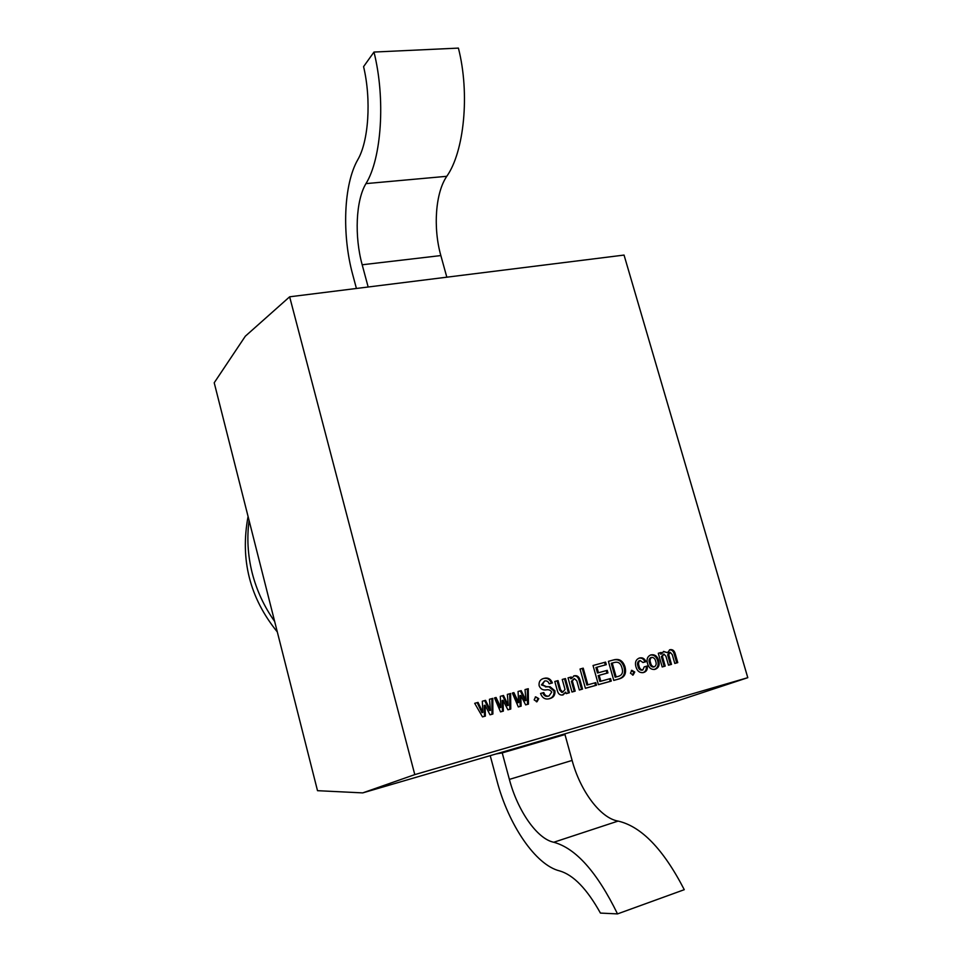 <?xml version="1.0" encoding="UTF-8"?>
<svg xmlns="http://www.w3.org/2000/svg" width="962" height="962" viewBox="0 0 962 962"><rect width="100%" height="100%" fill="white"/><g stroke="black" fill="none" stroke-linecap="round" stroke-linejoin="round"><path stroke-width="1.44" d="M446.825 277.188L440.849 255.567C433.02 228.042 435.353 192.917 446.789 176.299C464.093 151.936 470.105 93.759 458.405 48.1L373.977 52.056C385.786 99.062 381.445 158.79 365.969 183.61L446.789 176.299M368.157 287.001L362.181 264.778C354.365 236.496 355.76 200.541 365.969 183.61M356.421 288.468L352.753 274.771C341.847 235.065 343.494 184.572 357.756 159.752C368.554 141.498 371.512 99.928 363.576 66.631L373.977 52.056M509.379 779.4C517.52 810.449 536.976 838.876 553.751 842.255C575.865 848.292 597.113 872.173 617.52 913.9L684.271 889.682C663.443 849.29 641.377 826.418 618.073 821.079C600.372 818.205 580.218 790.764 572.113 760.425L564.971 734.547L502.224 752.897L509.379 779.4L572.113 760.425M558.429 735.726L564.971 734.547M496.079 753.943L502.224 752.897M490.211 755.651L497.029 781.012C508.405 824.506 535.509 865.115 559.68 870.923C573.424 874.927 587.012 888.972 600.432 913.082L617.52 913.9M249.098 520.538C246.765 537.83 247.787 555.266 252.152 572.823C256.626 590.367 264.129 606.577 274.663 621.464M647.534 663.6C646.344 659.283 647.438 656.397 650.781 654.93L650.937 654.881C654.737 654.22 657.335 656.096 658.729 660.521C659.884 665.031 658.657 667.965 655.05 669.324C651.346 669.901 648.845 667.989 647.534 663.6M631.793 670.298L634.764 672.017L633.128 675.035L630.459 673.22L631.793 670.298M610.545 678.535L611.267 681.108L598.4 684.679L593.037 665.5L605.591 662.109L606.313 664.67L596.909 667.231L598.448 672.751L607.238 670.346L607.96 672.919L599.17 675.324L600.829 681.228L610.545 678.535M571.248 676.995L571.668 678.475L573.965 675.853C576.972 675.132 578.98 676.49 579.99 679.942L582.539 689.093L579.34 689.982L576.803 680.831L574.278 678.559L572.378 681.036L575.18 691.137L571.969 692.027L568.037 677.861L571.248 676.995M554.918 690.764C555.29 694.973 553.607 697.582 549.843 698.592C545.454 699.903 542.364 698.196 540.548 693.458L543.795 692.568C544.757 695.394 546.5 696.536 549.013 695.983L551.767 692.027C550.396 690.055 548.508 689.345 546.091 689.898C542.845 690.343 540.524 688.96 539.141 685.762C538.672 681.998 540.067 679.593 543.338 678.559L543.746 678.438C547.751 677.272 550.637 678.763 552.404 682.936L549.182 683.814C548.268 681.421 546.729 680.495 544.564 681.036L542.364 684.679L546.308 686.627L550.06 686.748L554.918 690.764L553.968 690.993C554.34 695.201 552.645 697.799 548.893 698.809L549.843 698.592M525.024 689.586L528.27 688.708L528.451 704.124L525.649 704.905L520.791 695.442L521.127 706.156L518.326 706.938L512.373 693.037L513.888 692.628L518.638 702.549L518.061 691.486L521.2 690.632L526.022 700.504L525.024 689.586M489.454 699.29L492.784 698.376L492.881 714.02L490.007 714.814L485.088 705.23L485.377 716.101L482.503 716.894L474.699 703.306L478.042 702.392L482.84 712.445L482.323 701.226L485.545 700.348L490.416 710.353L489.454 699.29M747.787 677.681L624.049 255.074L289.646 296.801L414.79 774.614L747.787 677.681L675.396 701.563L362.722 792.892L317.508 790.68L214.213 382.768L245.322 336.207L289.646 296.801M507.347 694.408L510.63 693.518L510.774 709.042L507.936 709.824L503.054 700.3L503.366 711.098L500.529 711.892L494.54 697.895L496.079 697.474L500.853 707.467L500.3 696.332L503.487 695.466L508.321 705.399L507.347 694.408M535.642 696.837L538.78 698.616L536.988 701.755L534.163 699.891L535.642 696.837M566.173 693.638L565.752 692.147L563.107 694.901C560.173 695.514 558.261 694.119 557.347 690.704L554.797 681.481L558.044 680.591L560.581 689.79L562.782 692.171L565.019 689.453L562.241 679.449L565.464 678.571L569.396 692.748L566.173 693.638M595.779 682.623L596.5 685.209L585.401 688.299L580.038 669.023L583.212 668.157L587.866 684.812L595.779 682.623M613.744 659.896C619.203 658.369 622.967 660.714 625.023 666.931C626.599 673.4 624.627 677.392 619.095 678.932L613.768 680.411L608.405 661.339L613.744 659.896M647.234 666.029C647.703 669.504 646.476 671.668 643.566 672.522C639.814 673.123 637.265 671.223 635.93 666.798C634.752 662.445 635.87 659.535 639.273 658.068L639.453 658.008C642.388 657.262 644.576 658.489 646.007 661.688L642.965 662.517L640.151 660.557C638.491 661.7 638.107 663.503 638.996 665.957C639.526 668.518 640.8 669.865 642.832 669.985L644.215 666.858L647.234 666.029M675.228 653.799L677.765 662.626L674.783 663.455L672.258 654.641L670.225 652.332L668.71 654.617L671.5 664.369L668.506 665.199L665.969 656.361L663.924 654.052L662.409 656.349L665.199 666.113L662.193 666.955L658.285 653.27L661.291 652.452L661.712 653.883L663.612 651.43L667.52 652.681L669.877 649.723C672.558 649.206 674.35 650.565 675.228 653.799L674.182 654.064L676.707 662.878L677.765 662.626M362.722 792.892L414.79 774.614M491.883 698.616L491.979 714.213L492.881 714.02M491.979 714.213L489.983 714.778M485.377 716.101L484.487 716.305L484.211 705.435L485.088 705.23M484.487 716.305L482.479 716.858M477.176 702.633L481.962 712.65L482.84 712.445M484.668 700.589L489.514 710.557L490.416 710.353M509.728 693.758L509.86 709.247L510.774 709.042M509.86 709.247L507.912 709.788M503.366 711.098L502.465 711.303L502.152 700.516L503.054 700.3M502.465 711.303L500.505 711.844M495.189 697.715L499.951 707.671L500.853 707.467M502.585 695.706L507.419 705.603L508.321 705.399M527.344 688.96L527.525 704.34L528.451 704.124M527.525 704.34L525.625 704.869M521.127 706.156L520.214 706.373L519.877 695.658L520.791 695.442M520.214 706.373L518.314 706.902M512.986 692.868L517.724 702.765L518.638 702.549M520.298 690.884L525.096 700.721L526.022 700.504M535.293 696.969L538.78 698.616M537.842 698.833L536.435 701.827M542.857 692.82C543.831 695.634 545.562 696.765 548.063 696.199L549.013 695.983M543.374 678.547C547.162 677.681 549.855 679.22 551.454 683.164L552.404 682.936M551.454 683.164L549.17 683.79M542.364 684.679L541.426 684.908L544.564 681.036M541.426 684.908L546.308 686.627M545.358 686.868L550.06 686.748M549.11 686.976L553.968 690.993M562.325 695.069L565.752 692.147M557.094 680.856L559.619 690.019L561.82 692.387L562.782 692.171M564.514 678.823L568.434 692.965L569.396 692.748M568.434 692.965L566.161 693.602M570.298 677.248L570.694 678.715L571.668 678.475M573.653 675.949C576.394 675.637 578.174 677.044 579.016 680.182L579.99 679.942M579.016 680.182L581.565 689.321L582.539 689.093M581.565 689.321L579.328 689.934M572.378 681.036L571.404 681.276L574.278 678.559M571.404 681.276L574.206 691.365L575.18 691.137M574.206 691.365L571.957 691.991M594.805 682.9L595.514 685.437L596.5 685.209M595.514 685.437L585.389 688.251M582.25 668.422L586.88 685.052L587.866 684.812M609.559 678.811L610.269 681.337L611.267 681.108M610.269 681.337L598.388 684.643M604.605 662.373L605.326 664.922L606.313 664.67M605.326 664.922L596.909 667.231M595.923 667.484L597.462 672.991L598.448 672.751M606.252 670.61L606.962 673.159L607.96 672.919M606.962 673.159L599.17 675.324M598.184 675.564L599.831 681.457L600.829 681.228M613.287 660.028C618.542 658.814 622.113 661.207 624.013 667.183L625.023 666.931M624.013 667.183C625.589 673.64 623.604 677.633 618.097 679.172L619.095 678.932M618.097 679.172L613.756 680.374M614.477 662.457L611.243 663.311L615.151 677.212L618.398 676.358C622.186 675.192 623.364 672.33 621.933 667.784C620.755 663.263 618.265 661.495 614.477 662.457L612.241 663.058L616.161 676.983M611.243 663.311L612.241 663.058M631.385 670.454L633.742 672.27L634.764 672.017M633.742 672.27L632.563 675.096M646.211 666.305C646.668 669.648 645.526 671.765 642.784 672.691M639.033 658.14C641.75 657.731 643.734 658.994 644.973 661.94L646.007 661.688M644.973 661.94L642.965 662.493M638.996 665.957L637.974 666.209C637.084 663.756 637.469 661.952 639.129 660.81L640.151 660.557M637.974 666.209C638.491 668.77 639.778 670.105 641.798 670.225L642.832 669.985M650.54 655.002C654.076 654.761 656.469 656.685 657.695 660.774L658.729 660.521M657.695 660.774C658.838 665.139 657.683 668.037 654.256 669.492M651.659 657.407L650.625 657.671C649.013 658.814 648.653 660.605 649.53 663.022C650.047 665.56 651.31 666.894 653.306 667.039L654.34 666.798C656.156 665.716 656.613 663.9 655.711 661.351C655.122 658.729 653.775 657.407 651.659 657.407C650.047 658.561 649.687 660.341 650.565 662.77C651.082 665.307 652.344 666.654 654.34 666.798M649.53 663.022L650.565 662.77M676.707 662.878L674.771 663.407M668.71 654.617L667.652 654.881L669.167 652.597L670.225 652.332M667.652 654.881L670.442 664.61L671.5 664.369M670.442 664.61L668.494 665.163M662.409 656.349L661.363 656.613L663.924 654.052M661.363 656.613L664.153 666.365L665.199 666.113M664.153 666.365L662.181 666.906M660.257 652.729L660.666 654.148L661.712 653.883M663.275 651.551L667.52 652.681M669.492 649.855C671.897 649.783 673.46 651.178 674.182 654.064M362.181 264.778L440.849 255.567M553.751 842.255L618.073 821.079M559.619 690.019L560.581 689.79M248.076 516.498C240.019 559.499 249.759 597.979 277.309 631.938"/></g></svg>
